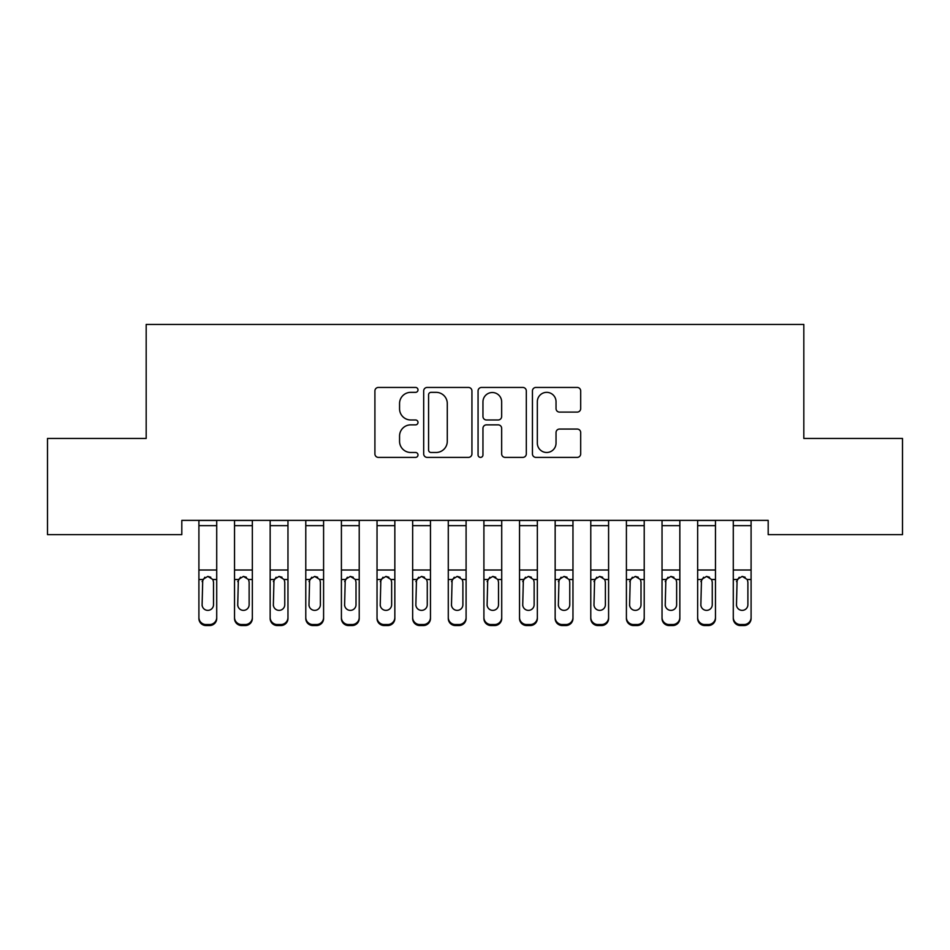 <?xml version="1.0" encoding="UTF-8"?>
<svg xmlns="http://www.w3.org/2000/svg" width="950" height="950" viewBox="0 0 950 950"><rect width="100%" height="100%" fill="white"/><g stroke="black" fill="none" stroke-linecap="round" stroke-linejoin="round"><path stroke-width="1.43" d="M418 389.892A2.446 2.446 0 0 0 415.554 387.446L378.397 387.446A3.491 3.491 0 0 0 374.906 390.949L374.906 453.886A3.491 3.491 0 0 0 378.397 457.389L415.554 457.389A2.446 2.446 0 0 0 418 454.943A2.446 2.446 0 0 0 415.554 452.485L410.744 452.485A11.186 11.186 0 0 1 399.558 441.299L399.558 436.05A11.186 11.186 0 0 1 410.744 424.864L415.554 424.864A2.446 2.446 0 0 0 418 422.418A2.446 2.446 0 0 0 415.554 419.971L410.744 419.971A11.186 11.186 0 0 1 399.558 408.785L399.558 403.536A11.186 11.186 0 0 1 410.744 392.35L415.554 392.35A2.446 2.446 0 0 0 418 389.892M577.196 412.098A3.491 3.491 0 0 0 580.688 408.607L580.688 390.949A3.491 3.491 0 0 0 577.196 387.446L535.931 387.446A3.491 3.491 0 0 0 532.439 390.949L532.439 453.886A3.491 3.491 0 0 0 535.931 457.389L577.196 457.389A3.491 3.491 0 0 0 580.688 453.886L580.688 432.559A3.491 3.491 0 0 0 577.196 429.056L559.538 429.056A3.491 3.491 0 0 0 556.035 432.559L556.035 443.139A9.357 9.357 0 0 1 546.689 452.485A9.357 9.357 0 0 1 537.332 443.139L537.332 401.696A9.357 9.357 0 0 1 546.689 392.35A9.357 9.357 0 0 1 556.035 401.696L556.035 408.607A3.491 3.491 0 0 0 559.538 412.098L577.196 412.098M768.194 520.386L181.806 520.386L181.806 534.636L47.5 534.636L47.5 438.449L146.181 438.449L146.181 324.449L803.819 324.449L803.819 438.449L902.5 438.449L902.5 534.636L768.194 534.636L768.194 520.386M471.936 390.949A3.491 3.491 0 0 0 468.445 387.446L427.179 387.446A3.491 3.491 0 0 0 423.688 390.949L423.688 453.886A3.491 3.491 0 0 0 427.179 457.389L468.445 457.389A3.491 3.491 0 0 0 471.936 453.886L471.936 390.949M481.555 387.446L522.821 387.446A3.491 3.491 0 0 1 526.312 390.949L526.312 453.886A3.491 3.491 0 0 1 522.821 457.389L505.162 457.389A3.491 3.491 0 0 1 501.659 453.886L501.659 428.367A3.491 3.491 0 0 0 498.168 424.864L486.447 424.864A3.491 3.491 0 0 0 482.956 428.367L482.956 454.943A2.446 2.446 0 0 1 480.51 457.389A2.446 2.446 0 0 1 478.064 454.943L478.064 390.949A3.491 3.491 0 0 1 481.555 387.446M431.027 392.35A2.446 2.446 0 0 0 428.581 394.796L428.581 450.039A2.446 2.446 0 0 0 431.027 452.485L436.098 452.485A11.186 11.186 0 0 0 447.284 441.299L447.284 403.536A11.186 11.186 0 0 0 436.098 392.35L431.027 392.35M501.659 401.874A9.357 9.357 0 0 0 492.314 392.516A9.357 9.357 0 0 0 482.956 401.874L482.956 416.468A3.491 3.491 0 0 0 486.447 419.971L498.168 419.971A3.491 3.491 0 0 0 501.659 416.468L501.659 401.874M198.906 520.386L198.906 617.453A7.125 7.077 -0 0 0 206.031 624.53L206.031 625.551A7.125 7.077 180 0 1 198.906 618.474L198.906 617.453L198.906 618.474A7.125 7.077 180 0 0 206.031 625.551L209.594 625.551L209.594 624.53A7.125 7.077 -0 0 0 216.719 617.453L216.719 618.474A7.125 7.077 180 0 1 209.594 625.551M213.513 604.711L213.513 582.136L213.513 604.711A5.7 5.664 180 0 1 207.812 610.375A5.7 5.664 180 0 0 213.513 604.711M202.112 605.732L202.112 604.711A5.7 5.664 180 0 0 207.812 610.375M204.844 577.244L202.112 581.602M210.781 577.244L207.812 576.413L212.883 579.512L213.513 582.136M216.719 520.386L216.719 618.474M206.031 624.53L209.594 624.53M198.906 579.512L202.742 579.512L202.112 604.711M202.742 579.512L207.812 576.413M234.531 580.533L234.531 618.474A7.125 7.077 180 0 0 241.656 625.551L245.219 625.551L245.219 624.53A7.125 7.077 -0 0 0 252.344 617.453L252.344 618.474A7.125 7.077 180 0 1 245.219 625.551M249.138 604.711L249.138 582.136L249.138 604.711A5.7 5.664 180 0 1 243.438 610.375A5.7 5.664 180 0 0 249.138 604.711M237.737 605.732L237.737 604.711A5.7 5.664 180 0 0 243.438 610.375M240.469 577.244L237.737 581.602M246.406 577.244L243.438 576.413L248.508 579.512L249.138 582.136M270.156 580.533L270.156 618.474A7.125 7.077 180 0 0 277.281 625.551L280.844 625.551L280.844 624.53A7.125 7.077 -0 0 0 287.969 617.453L287.969 618.474A7.125 7.077 180 0 1 280.844 625.551M284.762 604.711L284.762 582.136L284.762 604.711A5.7 5.664 180 0 1 279.062 610.375A5.7 5.664 180 0 0 284.762 604.711M273.363 605.732L273.363 604.711A5.7 5.664 180 0 0 279.062 610.375M276.094 577.244L273.363 581.602M282.031 577.244L279.062 576.413L284.133 579.512L284.762 582.136M252.344 520.386L252.344 618.474M241.656 624.53L241.656 625.551A7.125 7.077 180 0 1 234.531 618.474L234.531 617.453A7.125 7.077 -0 0 0 241.656 624.53L245.219 624.53M234.531 520.386L234.531 617.453M234.531 579.512L238.367 579.512L237.737 604.711M238.367 579.512L243.438 576.413M287.969 520.386L287.969 618.474M277.281 624.53L277.281 625.551A7.125 7.077 180 0 1 270.156 618.474L270.156 617.453A7.125 7.077 -0 0 0 277.281 624.53L280.844 624.53M270.156 520.386L270.156 617.453M270.156 579.512L273.992 579.512L273.363 604.711M273.992 579.512L279.062 576.413M305.781 580.533L305.781 618.474A7.125 7.077 180 0 0 312.906 625.551L316.469 625.551L316.469 624.53A7.125 7.077 -0 0 0 323.594 617.453L323.594 618.474A7.125 7.077 180 0 1 316.469 625.551M320.387 604.711L320.387 582.136L320.387 604.711A5.7 5.664 180 0 1 314.688 610.375A5.7 5.664 180 0 0 320.387 604.711M308.988 605.732L308.988 604.711A5.7 5.664 180 0 0 314.688 610.375M311.719 577.244L308.988 581.602M317.656 577.244L314.688 576.413L319.758 579.512L320.387 582.136M341.406 580.533L341.406 618.474A7.125 7.077 180 0 0 348.531 625.551L352.094 625.551L352.094 624.53A7.125 7.077 -0 0 0 359.219 617.453L359.219 618.474A7.125 7.077 180 0 1 352.094 625.551M356.012 604.711L356.012 582.136L356.012 604.711A5.7 5.664 180 0 1 350.312 610.375A5.7 5.664 180 0 0 356.012 604.711M344.613 605.732L344.613 604.711A5.7 5.664 180 0 0 350.312 610.375M347.344 577.244L344.613 581.602M353.281 577.244L350.312 576.413L355.383 579.512L356.012 582.136M323.594 520.386L323.594 618.474M312.906 624.53L312.906 625.551A7.125 7.077 180 0 1 305.781 618.474L305.781 617.453A7.125 7.077 -0 0 0 312.906 624.53L316.469 624.53M305.781 520.386L305.781 617.453M305.781 579.512L309.617 579.512L308.988 604.711M309.617 579.512L314.688 576.413M359.219 520.386L359.219 618.474M348.531 624.53L348.531 625.551A7.125 7.077 180 0 1 341.406 618.474L341.406 617.453A7.125 7.077 -0 0 0 348.531 624.53L352.094 624.53M341.406 520.386L341.406 617.453M341.406 579.512L345.242 579.512L344.613 604.711M345.242 579.512L350.312 576.413M377.031 580.533L377.031 618.474A7.125 7.077 180 0 0 384.156 625.551L387.719 625.551L387.719 624.53A7.125 7.077 -0 0 0 394.844 617.453L394.844 618.474A7.125 7.077 180 0 1 387.719 625.551M391.637 604.711L391.637 582.136L391.637 604.711A5.7 5.664 180 0 1 385.938 610.375A5.7 5.664 180 0 0 391.637 604.711M380.238 605.732L380.238 604.711A5.7 5.664 180 0 0 385.938 610.375M382.969 577.244L380.238 581.602M388.906 577.244L385.938 576.413L391.008 579.512L391.637 582.136M394.844 520.386L394.844 618.474M384.156 624.53L384.156 625.551A7.125 7.077 180 0 1 377.031 618.474L377.031 617.453A7.125 7.077 -0 0 0 384.156 624.53L387.719 624.53M377.031 520.386L377.031 617.453M377.031 579.512L380.867 579.512L380.238 604.711M380.867 579.512L385.938 576.413M412.656 580.533L412.656 618.474A7.125 7.077 180 0 0 419.781 625.551L423.344 625.551L423.344 624.53A7.125 7.077 -0 0 0 430.469 617.453L430.469 618.474A7.125 7.077 180 0 1 423.344 625.551M427.262 604.711L427.262 582.136L427.262 604.711A5.7 5.664 180 0 1 421.562 610.375A5.7 5.664 180 0 0 427.262 604.711M415.863 605.732L415.863 604.711A5.7 5.664 180 0 0 421.562 610.375M418.594 577.244L415.863 581.602M424.531 577.244L421.562 576.413L426.633 579.512L427.262 582.136M430.469 520.386L430.469 618.474M419.781 624.53L419.781 625.551A7.125 7.077 180 0 1 412.656 618.474L412.656 617.453A7.125 7.077 -0 0 0 419.781 624.53L423.344 624.53M412.656 520.386L412.656 617.453M412.656 579.512L416.492 579.512L415.863 604.711M416.492 579.512L421.562 576.413M448.281 580.533L448.281 618.474A7.125 7.077 180 0 0 455.406 625.551L458.969 625.551L458.969 624.53A7.125 7.077 -0 0 0 466.094 617.453L466.094 618.474A7.125 7.077 180 0 1 458.969 625.551M462.887 604.711L462.887 582.136L462.887 604.711A5.7 5.664 180 0 1 457.188 610.375A5.7 5.664 180 0 0 462.887 604.711M451.488 605.732L451.488 604.711A5.7 5.664 180 0 0 457.188 610.375M454.219 577.244L451.488 581.602M460.156 577.244L457.188 576.413L462.258 579.512L462.887 582.136M466.094 520.386L466.094 618.474M455.406 624.53L455.406 625.551A7.125 7.077 180 0 1 448.281 618.474L448.281 617.453A7.125 7.077 -0 0 0 455.406 624.53L458.969 624.53M448.281 520.386L448.281 617.453M448.281 579.512L452.117 579.512L451.488 604.711M452.117 579.512L457.188 576.413M483.906 580.533L483.906 618.474A7.125 7.077 180 0 0 491.031 625.551L494.594 625.551L494.594 624.53A7.125 7.077 -0 0 0 501.719 617.453L501.719 618.474A7.125 7.077 180 0 1 494.594 625.551M498.512 604.711L498.512 582.136L498.512 604.711A5.7 5.664 180 0 1 492.812 610.375A5.7 5.664 180 0 0 498.512 604.711M487.113 605.732L487.113 604.711A5.7 5.664 180 0 0 492.812 610.375M489.844 577.244L487.113 581.602M495.781 577.244L492.812 576.413L497.883 579.512L498.512 582.136M501.719 520.386L501.719 618.474M491.031 624.53L491.031 625.551A7.125 7.077 180 0 1 483.906 618.474L483.906 617.453A7.125 7.077 -0 0 0 491.031 624.53L494.594 624.53M483.906 520.386L483.906 617.453M483.906 579.512L487.742 579.512L487.113 604.711M487.742 579.512L492.812 576.413M519.531 580.533L519.531 618.474A7.125 7.077 180 0 0 526.656 625.551L530.219 625.551L530.219 624.53A7.125 7.077 -0 0 0 537.344 617.453L537.344 618.474A7.125 7.077 180 0 1 530.219 625.551M534.138 604.711L534.138 582.136L534.138 604.711A5.7 5.664 180 0 1 528.438 610.375A5.7 5.664 180 0 0 534.138 604.711M522.737 605.732L522.737 604.711A5.7 5.664 180 0 0 528.438 610.375M525.469 577.244L522.737 581.602M531.406 577.244L528.438 576.413L533.508 579.512L534.138 582.136M537.344 520.386L537.344 618.474M526.656 624.53L526.656 625.551A7.125 7.077 180 0 1 519.531 618.474L519.531 617.453A7.125 7.077 -0 0 0 526.656 624.53L530.219 624.53M519.531 520.386L519.531 617.453M519.531 579.512L523.367 579.512L522.737 604.711M523.367 579.512L528.438 576.413M555.156 580.533L555.156 618.474A7.125 7.077 180 0 0 562.281 625.551L565.844 625.551L565.844 624.53A7.125 7.077 -0 0 0 572.969 617.453L572.969 618.474A7.125 7.077 180 0 1 565.844 625.551M569.763 604.711L569.763 582.136L569.763 604.711A5.7 5.664 180 0 1 564.062 610.375A5.7 5.664 180 0 0 569.763 604.711M558.362 605.732L558.362 604.711A5.7 5.664 180 0 0 564.062 610.375M561.094 577.244L558.362 581.602M567.031 577.244L564.062 576.413L569.133 579.512L569.763 582.136M572.969 520.386L572.969 618.474M562.281 624.53L562.281 625.551A7.125 7.077 180 0 1 555.156 618.474L555.156 617.453A7.125 7.077 -0 0 0 562.281 624.53L565.844 624.53M555.156 520.386L555.156 617.453M555.156 579.512L558.992 579.512L558.362 604.711M558.992 579.512L564.062 576.413M590.781 580.533L590.781 618.474A7.125 7.077 180 0 0 597.906 625.551L601.469 625.551L601.469 624.53A7.125 7.077 -0 0 0 608.594 617.453L608.594 618.474A7.125 7.077 180 0 1 601.469 625.551M605.388 604.711L605.388 582.136L605.388 604.711A5.7 5.664 180 0 1 599.688 610.375A5.7 5.664 180 0 0 605.388 604.711M593.987 605.732L593.987 604.711A5.7 5.664 180 0 0 599.688 610.375M596.719 577.244L593.987 581.602M602.656 577.244L599.688 576.413L604.758 579.512L605.388 582.136M608.594 520.386L608.594 618.474M597.906 624.53L597.906 625.551A7.125 7.077 180 0 1 590.781 618.474L590.781 617.453A7.125 7.077 -0 0 0 597.906 624.53L601.469 624.53M590.781 520.386L590.781 617.453M590.781 579.512L594.617 579.512L593.987 604.711M594.617 579.512L599.688 576.413M626.406 580.533L626.406 618.474A7.125 7.077 180 0 0 633.531 625.551L637.094 625.551L637.094 624.53A7.125 7.077 -0 0 0 644.219 617.453L644.219 618.474A7.125 7.077 180 0 1 637.094 625.551M641.012 604.711L641.012 582.136L641.012 604.711A5.7 5.664 180 0 1 635.312 610.375A5.7 5.664 180 0 0 641.012 604.711M629.613 605.732L629.613 604.711A5.7 5.664 180 0 0 635.312 610.375M632.344 577.244L629.613 581.602M638.281 577.244L635.312 576.413L640.383 579.512L641.012 582.136M644.219 520.386L644.219 618.474M633.531 624.53L633.531 625.551A7.125 7.077 180 0 1 626.406 618.474L626.406 617.453A7.125 7.077 -0 0 0 633.531 624.53L637.094 624.53M626.406 520.386L626.406 617.453M626.406 579.512L630.242 579.512L629.613 604.711M630.242 579.512L635.312 576.413M662.031 580.533L662.031 618.474A7.125 7.077 180 0 0 669.156 625.551L672.719 625.551L672.719 624.53A7.125 7.077 -0 0 0 679.844 617.453L679.844 618.474A7.125 7.077 180 0 1 672.719 625.551M676.637 604.711L676.637 582.136L676.637 604.711A5.7 5.664 180 0 1 670.938 610.375A5.7 5.664 180 0 0 676.637 604.711M665.238 605.732L665.238 604.711A5.7 5.664 180 0 0 670.938 610.375M667.969 577.244L665.238 581.602M673.906 577.244L670.938 576.413L676.008 579.512L676.637 582.136M679.844 520.386L679.844 618.474M669.156 624.53L669.156 625.551A7.125 7.077 180 0 1 662.031 618.474L662.031 617.453A7.125 7.077 -0 0 0 669.156 624.53L672.719 624.53M662.031 520.386L662.031 617.453M662.031 579.512L665.867 579.512L665.238 604.711M665.867 579.512L670.938 576.413M697.656 580.533L697.656 618.474A7.125 7.077 180 0 0 704.781 625.551L708.344 625.551L708.344 624.53A7.125 7.077 -0 0 0 715.469 617.453L715.469 618.474A7.125 7.077 180 0 1 708.344 625.551M712.262 604.711L712.262 582.136L712.262 604.711A5.7 5.664 180 0 1 706.562 610.375A5.7 5.664 180 0 0 712.262 604.711M700.863 605.732L700.863 604.711A5.7 5.664 180 0 0 706.562 610.375M703.594 577.244L700.863 581.602M709.531 577.244L706.562 576.413L711.633 579.512L712.262 582.136M715.469 520.386L715.469 618.474M704.781 624.53L704.781 625.551A7.125 7.077 180 0 1 697.656 618.474L697.656 617.453A7.125 7.077 -0 0 0 704.781 624.53L708.344 624.53M697.656 520.386L697.656 617.453M697.656 579.512L701.492 579.512L700.863 604.711M701.492 579.512L706.562 576.413M733.281 580.533L733.281 618.474A7.125 7.077 180 0 0 740.406 625.551L743.969 625.551L743.969 624.53A7.125 7.077 -0 0 0 751.094 617.453L751.094 618.474A7.125 7.077 180 0 1 743.969 625.551M747.887 604.711L747.887 582.136L747.887 604.711A5.7 5.664 180 0 1 742.188 610.375A5.7 5.664 180 0 0 747.887 604.711M736.488 605.732L736.488 604.711A5.7 5.664 180 0 0 742.188 610.375M739.219 577.244L736.488 581.602M745.156 577.244L742.188 576.413L747.258 579.512L747.887 582.136M751.094 520.386L751.094 618.474M740.406 624.53L740.406 625.551A7.125 7.077 180 0 1 733.281 618.474L733.281 617.453A7.125 7.077 -0 0 0 740.406 624.53L743.969 624.53M733.281 520.386L733.281 617.453M733.281 579.512L737.117 579.512L736.488 604.711M737.117 579.512L742.188 576.413M198.906 520.457L216.719 520.457M212.883 579.512L216.719 579.512M198.906 570.012L216.719 570.012M198.906 525.671L216.719 525.671M234.531 520.457L252.344 520.457M248.508 579.512L252.344 579.512M234.531 570.012L252.344 570.012M234.531 525.671L252.344 525.671M270.156 520.457L287.969 520.457M284.133 579.512L287.969 579.512M270.156 570.012L287.969 570.012M270.156 525.671L287.969 525.671M305.781 520.457L323.594 520.457M319.758 579.512L323.594 579.512M305.781 570.012L323.594 570.012M305.781 525.671L323.594 525.671M341.406 520.457L359.219 520.457M355.383 579.512L359.219 579.512M341.406 570.012L359.219 570.012M341.406 525.671L359.219 525.671M377.031 520.457L394.844 520.457M391.008 579.512L394.844 579.512M377.031 570.012L394.844 570.012M377.031 525.671L394.844 525.671M412.656 520.457L430.469 520.457M426.633 579.512L430.469 579.512M412.656 570.012L430.469 570.012M412.656 525.671L430.469 525.671M448.281 520.457L466.094 520.457M462.258 579.512L466.094 579.512M448.281 570.012L466.094 570.012M448.281 525.671L466.094 525.671M483.906 520.457L501.719 520.457M497.883 579.512L501.719 579.512M483.906 570.012L501.719 570.012M483.906 525.671L501.719 525.671M519.531 520.457L537.344 520.457M533.508 579.512L537.344 579.512M519.531 570.012L537.344 570.012M519.531 525.671L537.344 525.671M555.156 520.457L572.969 520.457M569.133 579.512L572.969 579.512M555.156 570.012L572.969 570.012M555.156 525.671L572.969 525.671M590.781 520.457L608.594 520.457M604.758 579.512L608.594 579.512M590.781 570.012L608.594 570.012M590.781 525.671L608.594 525.671M626.406 520.457L644.219 520.457M640.383 579.512L644.219 579.512M626.406 570.012L644.219 570.012M626.406 525.671L644.219 525.671M662.031 520.457L679.844 520.457M676.008 579.512L679.844 579.512M662.031 570.012L679.844 570.012M662.031 525.671L679.844 525.671M697.656 520.457L715.469 520.457M711.633 579.512L715.469 579.512M697.656 570.012L715.469 570.012M697.656 525.671L715.469 525.671M733.281 520.457L751.094 520.457M747.258 579.512L751.094 579.512M733.281 570.012L751.094 570.012M733.281 525.671L751.094 525.671"/></g></svg>
